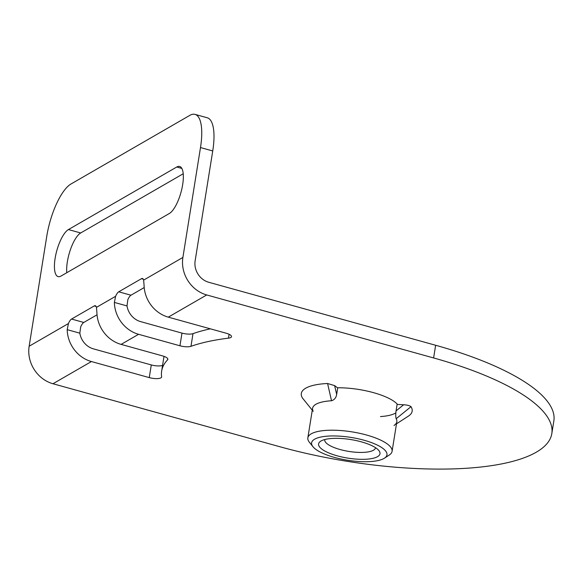 <?xml version="1.0" encoding="UTF-8"?>
<svg xmlns="http://www.w3.org/2000/svg" width="583" height="583" viewBox="0 0 583 583"><rect width="100%" height="100%" fill="white"/><g stroke="black" fill="none" stroke-linecap="round" stroke-linejoin="round"><path stroke-width="0.87" d="M97.033 314.805L83.799 322.45L71.556 319.054L94.264 305.937A8.978 2.988 -74.5 0 1 95.313 305.732A8.978 2.988 -74.5 0 1 96.45 307.365L96.902 312.51A31.431 28.079 60 0 0 121.111 344.393L138.586 334.299L179.943 345.785A8.978 2.718 9.1 0 0 190.976 346.317A197.571 59.743 -170.9 0 1 228.47 338.147A8.978 2.718 9.1 0 0 231.502 336.646A8.978 2.718 9.1 0 0 226.131 333.206L168.283 317.145A31.431 28.079 60 0 1 144.074 285.262L143.622 280.117A8.978 2.988 -74.5 0 0 142.485 278.492A8.978 2.988 -74.5 0 0 141.443 278.696L143.287 279.206M144.205 287.565L130.971 295.209L118.728 291.813L141.443 278.696M118.728 291.813A8.978 2.988 -74.5 0 0 115.594 296.302L114.377 302.417L127.007 305.929L127.837 299.698A8.978 2.988 105.5 0 1 130.971 295.209M71.556 319.054A8.978 2.988 -74.5 0 0 68.422 323.543L67.205 329.665L79.835 333.17L80.665 326.946A8.978 2.988 105.5 0 1 83.799 322.45M121.111 344.393L162.475 355.878A8.978 2.718 9.1 0 1 167.846 359.317A8.978 2.718 9.1 0 1 167.576 359.828A197.571 59.743 -170.9 0 0 161.651 371.094A197.571 59.743 -170.9 0 0 161.622 376.749A8.978 2.718 9.1 0 1 161.622 377.012A8.978 2.718 9.1 0 1 149.255 377.609L91.414 361.547A31.431 28.079 -120 0 1 67.205 329.665M79.835 333.17A17.964 16.047 60 0 0 93.44 348.867L151.288 364.929A8.978 2.718 -170.9 0 0 162.57 365.359M161.651 371.094L163.677 358.421A197.571 59.743 9.1 0 1 164.122 356.402M127.007 305.929A17.964 16.047 60 0 0 140.612 321.619L181.976 333.104A8.978 2.718 -170.9 0 0 193.002 333.636A197.571 59.743 9.1 0 1 210.361 328.827M138.586 334.299A31.431 28.079 -120 0 1 114.377 302.417M200.494 147.557L182.894 257.438A31.431 28.079 60 0 0 206.725 294.947L433.606 357.947A197.571 59.743 9.1 0 1 551.817 433.592A197.571 59.743 9.1 0 1 279.862 446.738L52.973 383.745A31.431 28.079 -120 0 1 29.15 346.229L46.749 236.348A44.906 14.925 105.5 0 1 70.988 183.995L189.796 115.383A44.906 14.925 105.5 0 1 195.035 114.377A44.906 14.925 105.5 0 1 200.494 147.557L212.737 150.953A44.906 14.925 -74.5 0 0 207.278 117.781L195.035 114.377M68.444 229.571L176.766 167.008A24.697 8.206 105.5 0 1 179.651 166.461A24.697 8.206 105.5 0 1 181.925 188.557A24.697 8.206 105.5 0 1 169.325 213.502L61.004 276.058A24.697 8.206 105.5 0 1 58.118 276.612A24.697 8.206 105.5 0 1 55.844 254.516A24.697 8.206 105.5 0 1 68.444 229.571L80.687 232.967A24.697 8.206 -74.5 0 0 70.492 249.444A24.697 8.206 -74.5 0 0 66.79 272.713M551.817 433.592L553.85 420.911A197.571 59.743 -170.9 0 0 435.639 345.267L208.75 282.274A17.964 16.047 -120 0 1 195.137 260.834L212.737 150.953M183.222 173.756L80.687 232.967M337.506 387.782A43.106 13.037 9.1 0 1 397.526 404.449M375.496 447.671A25.696 7.768 9.1 0 1 375.474 447.824A25.696 7.768 9.1 0 1 348.874 451.431A25.696 7.768 9.1 0 1 324.731 439.699A25.696 7.768 9.1 0 1 324.76 439.546M320.256 441.499A31.081 9.401 -170.9 0 0 348.372 458.202A31.081 9.401 -170.9 0 0 378.87 450.55A31.081 9.401 -170.9 0 0 350.777 439.553A31.081 9.401 -170.9 0 0 320.65 441.229A31.081 9.401 -170.9 0 0 320.256 441.499M384.933 457.837A38.165 11.543 9.1 0 1 384.452 458.172A38.165 11.543 9.1 0 1 347.461 460.227A38.165 11.543 9.1 0 1 312.969 446.724A38.165 11.543 9.1 0 1 350.412 437.33A38.165 11.543 9.1 0 1 384.933 457.837M312.969 446.724L309.376 442.249A42.661 12.899 9.1 0 1 307.846 437.862A42.661 12.899 9.1 0 1 352.008 431.872A42.661 12.899 9.1 0 1 392.082 451.351A42.661 12.899 9.1 0 1 389.801 454.667A42.661 12.899 9.1 0 1 389.262 455.046L384.452 458.172M395.821 412.917A42.661 12.899 9.1 0 1 380.48 416.575M396.061 410.906L397.103 404.427L403.647 404.77L396.061 410.906C395.595 414.549 395.638 417.151 396.192 418.718A42.661 12.899 9.1 0 1 396.826 421.771A42.661 12.899 9.1 0 1 393.999 425.466M396.192 418.718L411.015 406.672C409.477 405.564 407.021 404.93 403.647 404.77M411.015 406.672A56.128 16.973 9.1 0 1 408.443 416.08L396.491 423.841M331.516 400.761C334.38 399.88 336.099 397.766 336.668 394.414L334.62 385.603L327.588 383.505L331.516 400.761A42.661 12.899 9.1 0 0 312.583 408.275A42.661 12.899 9.1 0 0 313.209 411.328M334.62 385.603L337.703 387.935L336.668 394.414M302.497 398.087L312.277 410.192L302.562 398.16M302.453 398.021A56.128 16.973 9.1 0 1 327.588 383.505M94.264 305.937L96.115 306.447M149.255 377.609L151.288 364.929M167.576 359.828L167.751 358.742M190.976 346.317L193.002 333.636M179.943 345.785L181.976 333.104M228.47 338.147L229.09 334.278M29.15 346.229L68.422 323.543M96.45 307.365L115.594 296.302M143.622 280.117L182.894 257.438M168.283 317.145L206.725 294.947M52.973 383.745L91.414 361.547M181.838 168.421L176.766 167.008M435.639 345.267L433.606 357.947M392.082 451.351L396.826 421.771M307.846 437.862L312.583 408.275"/></g></svg>
